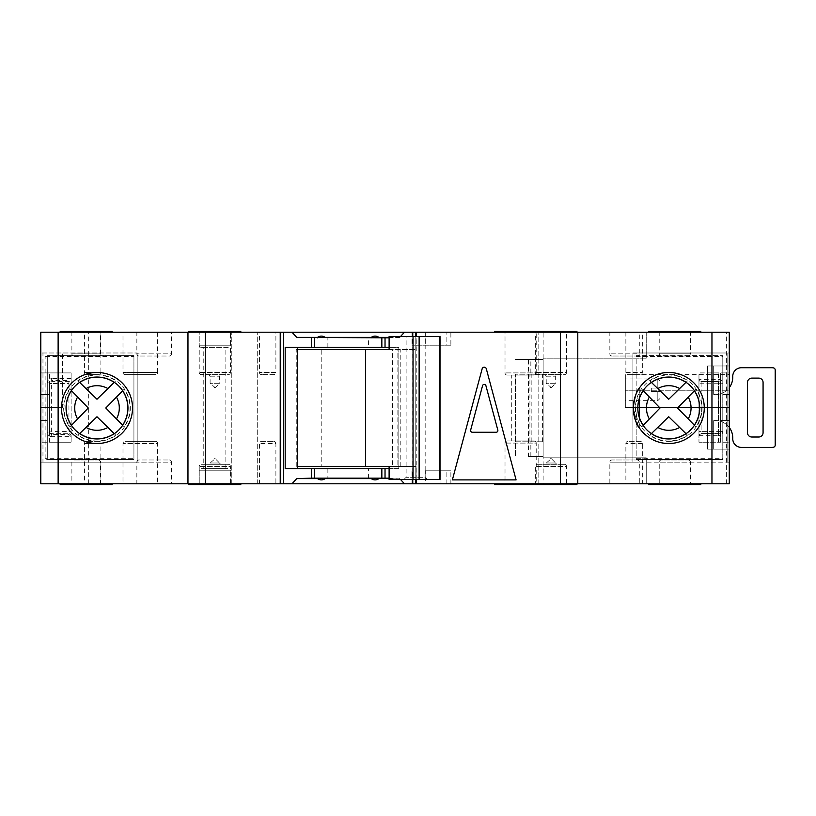 <?xml version="1.0" encoding="UTF-8"?>
<svg xmlns="http://www.w3.org/2000/svg" width="816" height="816" viewBox="0 0 816 816"><rect width="100%" height="100%" fill="white"/><g stroke="black" fill="none" stroke-linecap="round" stroke-linejoin="round"><path stroke-width="0.61" stroke-dasharray="4.08 3.06" d="M403.951 479.471L406.123 477.299L406.123 336.529L425.177 336.529L425.177 477.299L406.123 477.299L425.177 477.299L427.349 479.471L403.951 479.471L427.349 479.471M297.646 466.477L321.208 466.477L321.208 349.523L416.089 349.523L416.089 336.529L440.008 336.529M296.249 466.477L296.249 349.523L321.208 349.523M297.646 349.523L296.249 349.523M321.208 466.477L397.851 466.477L397.851 349.523M397.851 466.477L392.476 466.477L392.476 349.523M392.476 466.477L416.089 466.477L416.089 479.471L440.008 479.471M389.11 466.477L416.089 466.477M389.11 349.523L416.089 349.523M425.177 336.529L406.123 336.529M416.089 336.529L389.11 336.529M416.089 479.471L389.11 479.471M668.753 443.516A35.516 35.516 0 0 0 704.269 408A35.516 35.516 0 0 0 668.753 372.484A35.516 35.516 0 0 0 633.236 408A35.516 35.516 0 0 0 668.753 443.516A35.516 35.516 0 0 0 704.269 408A35.516 35.516 0 0 0 668.753 372.484A35.516 35.516 0 0 0 633.236 408A35.516 35.516 0 0 0 668.753 443.516A35.516 35.516 0 0 1 633.236 408A35.516 35.516 0 0 1 668.753 372.484A35.516 35.516 0 0 1 704.269 408A35.516 35.516 0 0 1 668.753 443.516A35.516 35.516 0 0 0 704.269 408A35.516 35.516 0 0 0 636.164 393.883A35.516 35.516 0 0 0 668.753 443.516A35.516 35.516 0 0 1 633.236 408A35.516 35.516 0 0 1 668.753 372.484A35.516 35.516 0 0 1 704.269 408A35.516 35.516 0 0 1 668.753 443.516A35.516 35.516 0 0 1 633.236 408A35.516 35.516 0 0 1 668.753 372.484M668.753 377.043A30.957 30.957 0 0 0 637.796 408A30.957 30.957 0 0 0 668.753 438.957A30.957 30.957 0 0 0 699.71 408A30.957 30.957 0 0 0 668.753 377.043M729.29 427.492A17.33 17.33 0 0 0 713.694 420.648L713.694 449.147L713.694 420.648A17.33 17.33 0 0 1 732.748 437.886L732.748 438.753A8.66 8.66 0 0 0 741.407 447.413L771.732 447.413A8.66 8.66 0 0 0 773.466 447.239A2.162 2.162 0 0 0 775.2 445.118L775.2 370.015A2.162 2.162 0 0 0 773.466 367.894A8.66 8.66 0 0 0 771.732 367.72L741.407 367.72A8.66 8.66 0 0 0 732.748 376.38L732.748 377.247A17.33 17.33 0 0 1 715.418 394.577A17.33 17.33 0 0 0 729.29 387.641M713.694 449.147L711.96 449.147L711.96 365.986L711.96 449.147L713.694 449.147M713.694 365.986L711.96 365.986L713.694 365.986L713.694 394.485L713.694 365.986M715.418 394.577A17.33 17.33 0 0 1 713.694 394.485A17.33 17.33 0 0 0 715.418 394.577M751.811 437.019A4.335 4.335 0 0 1 747.476 432.694L747.476 382.449A4.335 4.335 0 0 1 751.811 378.114L758.737 378.114A4.335 4.335 0 0 1 763.072 382.449L763.072 432.694A4.335 4.335 0 0 1 758.737 437.019L751.811 437.019M98.736 441.354L86.608 441.354L98.736 441.354A2.162 2.162 0 0 1 100.898 443.516L97.002 443.516A35.516 35.516 0 0 0 132.518 408A35.516 35.516 0 0 0 97.002 372.484A35.516 35.516 0 0 0 61.486 408A35.516 35.516 0 0 0 97.002 443.516A35.516 35.516 0 0 0 132.518 408A35.516 35.516 0 0 0 97.002 372.484A35.516 35.516 0 0 0 61.486 408A35.516 35.516 0 0 0 97.002 443.516A35.516 35.516 0 0 1 61.486 408A35.516 35.516 0 0 1 97.002 372.484A35.516 35.516 0 0 1 132.518 408A35.516 35.516 0 0 1 97.002 443.516A35.516 35.516 0 0 0 132.518 408A35.516 35.516 0 0 0 97.002 372.484A35.516 35.516 0 0 0 61.486 408A35.516 35.516 0 0 0 97.002 443.516A35.516 35.516 0 0 1 61.486 408A35.516 35.516 0 0 1 97.002 372.484A35.516 35.516 0 0 1 132.518 408A35.516 35.516 0 0 1 97.002 443.516L84.436 443.516L84.436 483.796L100.898 483.796L84.436 483.796M97.002 377.043A30.957 30.957 0 0 0 66.045 408A30.957 30.957 0 0 0 97.002 438.957A30.957 30.957 0 0 0 127.959 408A30.957 30.957 0 0 0 97.002 377.043M201.389 374.646A2.162 2.162 0 0 1 199.226 372.484L199.226 331.337L230.408 331.337L230.408 372.484L199.226 372.484L230.408 372.484A2.162 2.162 0 0 1 228.245 374.646L201.389 374.646L228.245 374.646M214.424 387.641L215.21 387.641L210.1 383.306L210.1 376.808A2.162 2.162 0 0 0 207.927 374.646L221.707 374.646L207.927 374.646M215.21 387.641L219.535 383.306L210.1 383.306L219.535 383.306L219.535 376.808A2.162 2.162 0 0 1 221.707 374.646M550.545 387.641L551.33 387.641L546.22 383.306L546.22 376.808A2.162 2.162 0 0 0 544.048 374.646L557.828 374.646L544.048 374.646M551.33 387.641L555.655 383.306L546.22 383.306L555.655 383.306L555.655 376.808A2.162 2.162 0 0 1 557.828 374.646M208.111 464.304L221.524 464.304A2.162 2.162 0 0 1 219.535 463.009L210.1 463.009L219.535 463.009L215.21 458.674L210.1 463.009A2.162 2.162 0 0 1 208.111 464.304L221.524 464.304M544.231 464.304L557.644 464.304A2.162 2.162 0 0 1 555.655 463.009L546.22 463.009L555.655 463.009L551.33 458.674L546.22 463.009A2.162 2.162 0 0 1 544.231 464.304L557.644 464.304M228.245 464.304A2.162 2.162 0 0 1 230.408 466.477L199.226 466.477L230.408 466.477L230.408 484.663L230.408 470.801L199.226 470.801L230.408 470.801A2.162 2.162 0 0 0 228.245 468.639L201.389 468.639A2.162 2.162 0 0 0 199.226 470.801L199.226 484.663L230.408 484.663L199.226 484.663L199.226 466.477A2.162 2.162 0 0 1 201.389 464.304L228.245 464.304L201.389 464.304M564.366 464.304A2.162 2.162 0 0 1 566.528 466.477L535.347 466.477L566.528 466.477L566.528 484.663L535.347 484.663L535.347 466.477A2.162 2.162 0 0 1 537.509 464.304L564.366 464.304L537.509 464.304M637.133 459.979A2.162 2.162 0 0 1 639.295 462.142L609.848 462.142L639.295 462.142L639.295 483.796L609.848 483.796L609.848 462.142A2.162 2.162 0 0 1 612.01 459.979L637.133 459.979L612.01 459.979M688.245 459.979A2.162 2.162 0 0 1 690.407 462.142L659.226 462.142L690.407 462.142L690.407 484.663L659.226 484.663L659.226 462.142A2.162 2.162 0 0 1 661.388 459.979L688.245 459.979L661.388 459.979M98.297 459.979A2.162 2.162 0 0 1 100.47 462.142L71.879 462.142L100.47 462.142L100.47 483.796L71.879 483.796L71.879 462.142A2.162 2.162 0 0 1 74.042 459.979L98.297 459.979L74.042 459.979M155.479 441.354A2.162 2.162 0 0 1 157.641 443.516L122.992 443.516L157.641 443.516L157.641 483.796L122.992 483.796L122.992 443.516A2.162 2.162 0 0 1 125.154 441.354L155.479 441.354L125.154 441.354M74.042 356.021A2.162 2.162 0 0 1 71.879 353.858L71.879 332.204L100.47 332.204L100.47 353.858L71.879 353.858L100.47 353.858A2.162 2.162 0 0 1 98.297 356.021L74.042 356.021L98.297 356.021M661.388 356.021A2.162 2.162 0 0 1 659.226 353.858L659.226 331.337L690.407 331.337L690.407 353.858L659.226 353.858L690.407 353.858A2.162 2.162 0 0 1 688.245 356.021L661.388 356.021L688.245 356.021M612.01 356.021A2.162 2.162 0 0 1 609.848 353.858L609.848 332.204L639.295 332.204L639.295 353.858L609.848 353.858L639.295 353.858A2.162 2.162 0 0 1 637.133 356.021L612.01 356.021L637.133 356.021M201.389 468.639L228.245 468.639M201.389 347.361A2.162 2.162 0 0 1 199.226 345.199L199.226 331.337L230.408 331.337L230.408 345.199L199.226 345.199L230.408 345.199A2.162 2.162 0 0 1 228.245 347.361L201.389 347.361L228.245 347.361M537.509 374.646A2.162 2.162 0 0 1 535.347 372.484L535.347 331.337L566.528 331.337L566.528 372.484L535.347 372.484L566.528 372.484A2.162 2.162 0 0 1 564.366 374.646L537.509 374.646L564.366 374.646M261.599 374.646A2.162 2.162 0 0 1 259.427 372.484L259.427 332.204L275.89 332.204L275.89 372.484L259.427 372.484L275.89 372.484A2.162 2.162 0 0 1 273.727 374.646L261.599 374.646L273.727 374.646M273.727 441.354A2.162 2.162 0 0 1 275.89 443.516L259.427 443.516L275.89 443.516L275.89 483.796L259.427 483.796L259.427 443.516A2.162 2.162 0 0 1 261.599 441.354L273.727 441.354L261.599 441.354M534.041 440.915A2.162 2.162 0 0 1 536.214 443.088L505.022 443.088L536.214 443.088L536.214 484.663L505.022 484.663L505.022 443.088A2.162 2.162 0 0 1 507.195 440.915L534.041 440.915L507.195 440.915M125.154 374.646A2.162 2.162 0 0 1 122.992 372.484L122.992 332.204L157.641 332.204L157.641 372.484L122.992 372.484L157.641 372.484A2.162 2.162 0 0 1 155.479 374.646L125.154 374.646L155.479 374.646M507.195 375.085A2.162 2.162 0 0 1 505.022 372.912L505.022 331.337L536.214 331.337L536.214 372.912L505.022 372.912L536.214 372.912A2.162 2.162 0 0 1 534.041 375.085L507.195 375.085L534.041 375.085M139.016 356.021A2.162 2.162 0 0 1 136.853 353.858L136.853 332.204L171.503 332.204L171.503 353.858L136.853 353.858L171.503 353.858A2.162 2.162 0 0 1 169.34 356.021L139.016 356.021L169.34 356.021M169.34 459.979A2.162 2.162 0 0 1 171.503 462.142L136.853 462.142L171.503 462.142L171.503 483.796L136.853 483.796L136.853 462.142A2.162 2.162 0 0 1 139.016 459.979L169.34 459.979L139.016 459.979M640.162 441.354L628.034 441.354L640.162 441.354A2.162 2.162 0 0 1 642.335 443.516L642.335 483.796L625.872 483.796L642.335 483.796M628.034 441.354A2.162 2.162 0 0 0 625.872 443.516L625.872 483.796M86.608 441.354A2.162 2.162 0 0 0 84.436 443.516L97.002 443.516A35.516 35.516 0 0 1 61.486 408A35.516 35.516 0 0 1 97.002 372.484L100.898 372.484A2.162 2.162 0 0 1 98.736 374.646L86.608 374.646L98.736 374.646M84.436 332.204L100.898 332.204L84.436 332.204L84.436 372.484A2.162 2.162 0 0 0 86.608 374.646M642.335 332.204L625.872 332.204L642.335 332.204L642.335 372.484A2.162 2.162 0 0 1 640.162 374.646L628.034 374.646L640.162 374.646M625.872 332.204L625.872 372.484A2.162 2.162 0 0 0 628.034 374.646M114.189 433.622L115.76 435.132A32.987 32.987 0 0 1 78.101 435.04L79.693 433.531L78.101 435.04M685.94 433.622L687.511 435.132A32.987 32.987 0 0 1 649.862 435.04L651.443 433.531L649.862 435.04M97.002 443.516L100.898 443.516L100.898 483.796M659.981 398.473L657.818 400.636L657.818 391.537L659.981 391.537L659.981 398.473L659.981 391.537L657.818 391.537L657.818 400.636L625.331 400.636L625.331 378.981L625.331 400.636M729.29 374.646L729.29 390.242L729.29 374.646L625.331 374.646L625.331 407.572L625.331 374.646M203.776 468.639L225.859 468.639L203.776 468.639L203.776 347.361L225.859 347.361L203.776 347.361M225.859 468.639L225.859 347.361M511.306 440.915L529.931 440.915L511.306 440.915L511.306 375.085L529.931 375.085L511.306 375.085M529.931 440.915L529.931 375.085M450.871 345.199L411.998 345.199L450.871 345.199L450.871 332.204L446.872 332.204L446.872 345.199M425.299 470.801L450.871 470.801L425.299 470.801L425.299 483.796L411.998 483.796L411.998 470.801M550.545 458.674L551.33 458.674M214.424 458.674L215.21 458.674M494.629 484.663L576.922 484.663M546.608 484.663L546.608 483.796L494.629 483.796L546.608 483.796M505.022 484.663L536.214 484.663M546.608 332.204L494.629 332.204L546.608 332.204L546.608 331.337L524.953 331.337L576.922 331.337M648.832 484.663L674.822 484.663L674.822 483.796L648.832 483.796L700.811 483.796L671.354 483.796L674.822 483.796L674.822 484.663L671.354 484.663L671.354 483.796M659.226 484.663L690.407 484.663M648.832 331.337L674.822 331.337L674.822 332.204L648.832 332.204L700.811 332.204L696.038 332.204L696.038 331.337L700.811 331.337M240.802 483.796L240.802 484.663L188.833 484.663L240.802 484.663L188.833 484.663L188.833 483.796L240.802 483.796L188.833 483.796M188.833 332.204L240.802 332.204L240.802 331.337L188.833 331.337L240.802 331.337L188.833 331.337L188.833 332.204L240.802 332.204M199.226 484.663L230.408 484.663L199.226 484.663M535.347 484.663L566.528 484.663M524.953 483.796L576.922 483.796L524.953 483.796M524.953 332.204L576.922 332.204L524.953 332.204M71.879 483.796L100.47 483.796M70.574 484.663L101.765 484.663L70.574 484.663L70.574 483.796L101.765 483.796L70.574 483.796M101.765 484.663L101.765 483.796M112.159 484.663L68.85 484.663L68.85 483.796L112.159 483.796L68.85 483.796M92.667 484.663L92.667 483.796L92.667 484.663M70.574 332.204L101.765 332.204L70.574 332.204L70.574 331.337L101.765 331.337L70.574 331.337M101.765 332.204L101.765 331.337M94.993 332.204L94.993 331.337L92.667 331.337L92.667 332.204L60.18 332.204L92.667 332.204L92.667 331.337L60.18 331.337M68.85 332.204L68.85 331.337M638.469 426.554L633.236 408M633.848 401.431L636.796 392.506L638.938 388.691M122.992 483.796L157.641 483.796M136.853 483.796L171.503 483.796M609.848 483.796L639.295 483.796M259.427 483.796L275.89 483.796M389.11 478.604L399.697 478.166L325.268 478.166L327.869 478.166L327.869 468.639L314.874 468.639L327.869 468.639M368.587 478.166L368.587 468.639L381.582 468.639L368.587 468.639M381.582 478.166L381.582 468.639M327.869 478.166L296.749 478.166M314.874 478.166L314.874 468.639M368.587 347.361L381.582 347.361L368.587 347.361L368.587 337.834L371.178 337.834L296.749 337.834M400.503 336.529L399.697 337.834L368.587 337.834M381.582 347.361L381.582 337.834M314.874 347.361L327.869 347.361L314.874 347.361L314.874 337.834M327.869 347.361L327.869 337.834M659.981 381.143L659.981 388.079L659.981 381.143L657.818 378.981L657.818 388.079L651.321 388.079L651.321 391.537L651.321 388.079L657.818 388.079L657.818 378.981L625.331 378.981M651.321 391.537L657.818 391.537L651.321 391.537M100.898 332.204L100.898 372.484L84.436 372.484L97.002 372.484M425.299 483.796L411.998 483.796M543.14 483.796L40.8 483.796L40.8 332.204L646.231 332.204L646.231 358.183L543.14 358.183L646.231 358.183L646.231 332.204L729.29 332.204L729.29 483.796L543.14 483.796L543.14 332.204M671.354 332.204L671.354 331.337L674.822 331.337L674.822 332.204L671.354 332.204L696.038 332.204M157.641 332.204L122.992 332.204M171.503 332.204L136.853 332.204M639.295 332.204L609.848 332.204M275.89 332.204L259.427 332.204M450.871 332.204L446.872 332.204M528.411 456.511L543.14 456.511L543.14 359.489L515.416 359.489L543.14 359.489L543.14 456.511L528.411 456.511L528.411 359.489M543.14 457.817L646.231 457.817L646.231 483.796L646.231 457.817L543.14 457.817L543.14 358.183M726.383 483.796L726.383 332.204M729.29 365.986L729.29 449.147L729.29 365.986L707.625 365.986L707.625 449.147L729.29 449.147L707.625 449.147L707.625 365.986L729.29 365.986M698.965 383.744L698.965 442.221L720.62 442.221L720.62 372.912L720.62 442.221L729.29 442.221L698.965 442.221L698.965 372.912L729.29 372.912L729.29 442.221L729.29 372.912L698.965 372.912L698.965 379.409L701.128 381.582L718.457 381.582L701.128 381.582L701.128 383.744L718.457 383.744L718.457 431.389L701.128 431.389L701.128 383.744L698.965 383.744L698.965 379.409A2.162 2.162 0 0 0 701.128 381.582A2.162 2.162 0 0 1 698.965 379.409L718.457 379.409A4.335 4.335 0 0 1 722.792 383.744L720.62 383.744L720.62 420.556L729.29 420.556L720.62 420.556L720.62 431.389L720.62 383.744A2.162 2.162 0 0 0 718.457 381.582A2.162 2.162 0 0 1 720.62 383.744A2.162 2.162 0 0 0 718.457 381.582L718.457 379.409M729.29 352.991L729.29 462.142L729.29 352.991L727.117 352.991L729.29 352.991M729.29 390.242L729.29 407.572L729.29 390.242L625.331 390.242L729.29 390.242M690.407 331.337L659.226 331.337M100.47 332.204L71.879 332.204M230.408 331.337L199.226 331.337L230.408 331.337M536.214 331.337L505.022 331.337M116.484 397.147L120.737 392.761M122.573 390.864L124.134 389.242A32.987 32.987 0 0 1 124.134 426.758L122.614 425.187L124.134 426.758M122.614 390.813L124.134 389.242M107.845 427.482L112.241 431.735M114.138 433.571L115.76 435.132M77.581 418.945L73.338 423.361M71.512 425.269L69.962 426.89A32.987 32.987 0 0 1 69.962 389.11L71.471 390.691L69.962 389.11M71.471 425.309L69.962 426.89M86.057 388.579L81.641 384.336M79.733 382.51L78.101 380.96A32.987 32.987 0 0 1 115.76 380.868L114.189 382.378L115.76 380.868M79.601 382.388L78.101 380.96M47.297 459.52L45.135 458.674L133.926 458.674L133.926 459.541L47.297 459.541L47.297 355.592L47.297 459.541L133.926 459.541L133.926 355.592L47.297 355.592L133.926 355.592L133.926 356.459L45.135 356.459L47.297 355.613M133.926 458.674L133.926 356.459M42.962 462.142L137.18 462.142L137.18 352.991L137.18 462.142L40.8 462.142L40.8 352.991L40.8 462.142L42.962 462.142L42.962 352.991L40.8 352.991L137.18 352.991L42.962 352.991M687.511 380.868L685.94 382.378L687.511 380.868A32.987 32.987 0 0 0 649.862 380.96L651.484 382.51M688.235 397.147L692.498 392.761M694.324 390.864L695.885 389.242A32.987 32.987 0 0 1 695.885 426.758L694.375 425.187L695.885 426.758M694.375 390.813L695.885 389.242M679.606 427.482L683.992 431.735M685.889 433.571L687.511 435.132M649.332 418.945L645.089 423.361M643.273 425.269L641.723 426.89A32.987 32.987 0 0 1 641.723 389.11L643.222 390.691L641.723 389.11M643.222 425.309L641.723 426.89M657.808 388.579L653.402 384.336M651.443 382.469L649.862 380.96M636.164 422.117L636.164 459.541L722.792 459.541L722.792 458.674L636.164 458.674L636.164 422.117M636.164 356.459L722.792 356.459L722.792 355.592L636.164 355.592L636.164 393.883L636.164 355.592L722.792 355.592L722.792 459.541L636.164 459.541L636.164 458.674M722.792 356.459L722.792 458.674M632.91 462.142L729.29 462.142L727.117 462.142L727.117 352.991L727.117 462.142L632.91 462.142L632.91 352.991L727.117 352.991L632.91 352.991L632.91 462.142M40.8 394.577L40.8 442.221L40.8 394.577L49.46 394.577L40.8 394.577M416.231 479.471L416.231 336.529M399.697 478.604L400.503 479.471M399.697 337.834L389.11 337.834M389.11 468.639L398.81 468.639L398.81 347.361L389.11 347.361M399.697 478.166L389.11 478.166M566.528 331.337L535.347 331.337M187.966 483.796L187.966 332.204M88.342 483.796L88.342 332.204M577.789 483.796L577.789 332.204M280.653 483.796L280.653 332.204M257.264 483.796L257.264 332.204L257.264 483.796M231.275 483.796L231.275 332.204L231.275 483.796M538.815 483.796L538.815 332.204L538.815 483.796M415.793 483.796L415.793 332.204M415.793 479.471L415.793 336.529M530.849 374.218L515.416 374.218L515.416 456.511L515.416 374.218L543.14 374.218L530.849 374.218L530.849 359.489M515.416 441.782L543.14 441.782L515.416 441.782M530.849 456.511L530.849 441.782M285.182 347.361L398.81 347.361L398.81 468.639L285.182 468.639M297.646 347.361L297.646 468.639M68.921 332.204L68.921 331.337M94.993 331.337L112.159 331.337M60.18 484.663L67.198 484.663L67.198 483.796M68.85 484.663L68.921 483.796M68.921 484.663L67.198 484.663M691.795 332.204L692.141 331.337L671.354 331.337M696.038 331.337L691.795 331.337M700.811 484.663L691.795 484.663L691.795 483.796M691.795 484.663L671.354 484.663M494.629 331.337L546.608 331.337M399.697 337.396L389.11 337.396M516.089 479.9L486.326 368.812A2.162 2.162 0 0 0 482.144 368.812L452.37 479.9L516.089 479.9M470.659 430.073L482.562 385.662A1.734 1.734 0 0 1 485.908 385.662L497.811 430.073A1.734 1.734 0 0 1 496.138 432.256L472.331 432.256A1.734 1.734 0 0 1 470.659 430.073M71.084 436.662L68.952 434.54L51.632 434.54L51.632 436.662L71.084 436.662L71.125 442.221L71.125 372.912L40.8 372.912L49.46 372.912L49.46 442.221L40.8 442.221L71.125 442.221L49.46 442.221L49.46 372.912L71.125 372.912L71.084 378.471L68.952 381.429L51.632 381.429L51.632 380.593L49.46 382.888L49.46 432.256L49.46 382.888L47.297 382.888C47.573 380.225 49.021 378.746 51.632 378.471L51.632 380.593L68.952 380.593M47.297 420.556L40.8 420.556L47.297 420.556L47.297 432.256L49.46 432.256L51.632 434.54L51.632 433.704L68.952 433.704L68.952 434.54M71.125 379.307L71.125 383.561L68.952 383.561L68.952 431.582L51.632 431.582L51.632 383.561L68.952 383.561L68.952 381.429A2.162 2.122 180 0 0 71.125 379.307L71.125 378.053M71.125 437.08L71.125 435.826A2.162 2.122 180 0 0 68.952 433.704L68.952 431.582L71.125 431.582L71.125 435.826M71.125 431.582L71.125 383.561M62.455 407.572L40.8 407.572L62.455 407.572L62.455 352.991L40.8 352.991L62.455 352.991L62.455 407.572M722.792 394.577L729.29 394.577L722.792 394.577L722.792 383.744M701.128 433.551L718.457 433.551L701.128 433.551A2.162 2.162 0 0 0 698.965 435.724L701.128 433.551L701.128 431.389L698.965 431.389M625.331 407.572L729.29 407.572L625.331 407.572M659.981 388.079L657.818 388.079L659.981 388.079M718.457 433.551A2.162 2.162 0 0 0 720.62 431.389A2.162 2.162 0 0 1 718.457 433.551L718.457 431.389L720.62 431.389A2.162 2.162 0 0 1 718.457 433.551L718.457 435.724A4.335 4.335 0 0 0 722.792 431.389L722.792 420.556M210.1 376.808L219.535 376.808L210.1 376.808M546.22 376.808L555.655 376.808L546.22 376.808M642.335 443.516L625.872 443.516L642.335 443.516M625.872 372.484L642.335 372.484L625.872 372.484M668.753 441.354A33.354 33.354 0 0 0 702.107 408A33.354 33.354 0 0 0 668.753 374.646A33.354 33.354 0 0 0 635.399 408A33.354 33.354 0 0 0 668.753 441.354M97.002 441.354A33.354 33.354 0 0 0 130.356 408A33.354 33.354 0 0 0 97.002 374.646A33.354 33.354 0 0 0 63.648 408A33.354 33.354 0 0 0 97.002 441.354M45.135 458.674L45.135 356.459M412.774 479.471L412.774 336.529M531.175 441.782L531.175 374.218M542.426 441.782L542.426 374.218M67.198 332.204L67.198 331.337M94.993 484.663L94.993 483.796M696.038 484.663L696.038 483.796M412.549 483.796L412.549 470.801M441.007 483.796L441.007 470.801M446.872 483.796L446.872 470.801M412.549 332.204L412.549 345.199M425.299 332.204L425.299 345.199M441.007 332.204L441.007 345.199M47.297 382.888L47.297 394.577M71.084 378.471L51.632 378.471M51.632 436.662C49.021 436.387 47.573 434.908 47.297 432.256M698.965 435.724L718.457 435.724M718.457 442.221L718.457 372.912M639.295 398.84A30.845 30.845 0 0 0 639.295 417.16M720.62 383.744L718.457 383.744L718.457 381.582M722.792 431.389L720.62 431.389M51.632 433.704A2.162 2.122 0 0 1 49.46 431.582L51.632 431.582L51.632 433.704M51.632 383.561L49.46 383.561A2.162 2.122 -0 0 1 51.632 381.429L51.632 383.561M400.207 466.477L400.207 349.523M692.141 332.204L692.141 331.337M692.141 484.663L692.141 483.796M450.871 483.796L450.871 470.801M411.998 332.204L411.998 345.199M639.295 427.849L639.295 417.537M639.295 398.463L639.295 388.151"/><path stroke-width="1.22" d="M439.355 479.471L439.355 336.529L440.008 336.529L440.008 479.471L419.128 479.471L419.128 336.529L389.11 336.529L389.11 349.523L297.646 349.523M419.128 479.471L413.039 479.471L413.039 336.529M413.039 479.471L389.11 479.471L389.11 466.477L365.497 466.477L365.497 349.523M365.497 466.477L297.646 466.477M439.355 336.529L419.128 336.529M668.753 377.043A30.957 30.957 0 0 0 637.796 408A30.957 30.957 0 0 0 668.753 438.957A30.957 30.957 0 0 0 699.71 408A30.957 30.957 0 0 0 668.753 377.043M729.29 387.641A17.33 17.33 0 0 0 732.748 377.247L732.748 376.38A8.66 8.66 0 0 1 741.407 367.72L771.732 367.72A8.66 8.66 0 0 1 773.466 367.894A2.162 2.162 0 0 1 775.2 370.015L775.2 445.118A2.162 2.162 0 0 1 773.466 447.239A8.66 8.66 0 0 1 771.732 447.413L741.407 447.413A8.66 8.66 0 0 1 732.748 438.753L732.748 437.886A17.33 17.33 0 0 0 729.29 427.492M758.737 437.019L751.811 437.019A4.335 4.335 0 0 1 747.476 432.694L747.476 382.449A4.335 4.335 0 0 1 751.811 378.114L758.737 378.114A4.335 4.335 0 0 1 763.072 382.449L763.072 432.694A4.335 4.335 0 0 1 758.737 437.019M97.002 377.043A30.957 30.957 0 0 0 66.045 408A30.957 30.957 0 0 0 97.002 438.957A30.957 30.957 0 0 0 127.959 408A30.957 30.957 0 0 0 97.002 377.043M651.362 433.612L668.732 416.762L685.94 433.622A30.845 30.845 0 0 1 651.443 433.531L668.732 416.762L679.606 427.482A22.297 22.297 0 0 1 657.808 427.421M79.601 433.612L96.982 416.762L114.189 433.622A30.845 30.845 0 0 1 79.693 433.531L96.982 416.762L107.845 427.482A22.297 22.297 0 0 1 86.057 427.421M576.922 483.796L576.922 484.663L494.629 484.663L494.629 483.796M576.922 332.204L576.922 331.337L494.629 331.337L494.629 332.204M700.811 483.796L700.811 484.663L648.832 484.663L648.832 483.796M648.832 332.204L648.832 331.337L700.811 331.337L700.811 332.204M240.802 483.796L240.802 484.663L188.833 484.663L188.833 483.796M240.802 332.204L240.802 331.337L188.833 331.337L188.833 332.204M524.953 484.663L524.953 483.796M524.953 332.204L524.953 331.337M97.002 443.516A35.516 35.516 0 0 1 61.486 408A35.516 35.516 0 0 1 97.002 372.484A35.516 35.516 0 0 1 132.518 408A35.516 35.516 0 0 1 97.002 443.516L97.002 443.516M633.236 408C634.522 397.494 636.541 390.884 639.295 388.151C636.562 390.844 634.542 397.443 633.236 407.959C634.501 418.455 636.521 425.085 639.295 427.849C636.562 425.177 634.542 418.557 633.236 408L633.848 401.431M639.295 427.849L638.469 426.554M668.753 443.516A35.516 35.516 0 0 1 633.236 408A35.516 35.516 0 0 1 668.753 372.484A35.516 35.516 0 0 1 704.269 408A35.516 35.516 0 0 1 668.753 443.516M378.981 478.166L389.11 478.604M711.96 483.796L711.96 332.204L729.29 332.204L729.29 483.796L291.965 483.796L296.749 478.604L317.475 478.604C320.076 480.308 322.667 480.308 325.268 478.604L371.178 478.604C373.779 480.308 376.38 480.308 378.981 478.604M378.981 337.834L378.981 337.396C376.38 335.692 373.779 335.692 371.178 337.396L371.178 337.834M371.178 337.396L325.268 337.396C322.667 335.692 320.076 335.692 317.475 337.396L317.475 337.834M291.965 483.796L283.672 483.796L283.672 332.204L58.13 332.204L58.13 483.796L40.8 483.796L40.8 332.204L58.13 332.204M58.13 483.796L283.672 483.796M711.96 332.204L404.491 332.204L400.503 336.529M317.475 337.396L296.749 337.396L291.965 332.204L283.672 332.204M291.965 332.204L404.491 332.204M122.696 425.269L105.784 408L122.614 390.813A30.845 30.845 0 0 1 122.614 425.187L105.784 408L116.484 397.147A22.297 22.297 0 0 1 116.484 418.853M120.737 392.761L121.798 391.67M122.053 391.405L122.573 390.864M112.241 431.735L113.332 432.796M113.597 433.051L114.138 433.571M71.39 390.609L88.261 408L71.471 425.309A30.845 30.845 0 0 1 71.471 390.691L88.261 408L77.581 418.945A22.297 22.297 0 0 1 77.581 397.055M73.338 423.361L72.287 424.453M72.032 424.728L71.512 425.269M114.271 382.306L96.982 399.238L79.601 382.388M81.641 384.336L80.549 383.285M80.274 383.03L79.733 382.51M79.693 382.469A30.845 30.845 0 0 1 114.189 382.378L96.982 399.238L86.057 388.579A22.297 22.297 0 0 1 107.845 388.518M679.606 388.518L668.732 399.238L651.443 382.469A30.845 30.845 0 0 1 685.94 382.378L679.606 388.518A22.297 22.297 0 0 0 657.808 388.579L668.732 399.238L686.021 382.306M694.447 425.269L677.535 408L694.375 390.813A30.845 30.845 0 0 1 694.375 425.187L677.535 408L688.235 397.147A22.297 22.297 0 0 1 688.235 418.853M692.498 392.761L693.549 391.67M693.804 391.405L694.324 390.864M683.992 431.735L685.083 432.796M685.348 433.051L685.889 433.571M643.141 390.609L660.022 408L643.222 425.309A30.845 30.845 0 0 1 639.295 417.16M645.089 423.361L644.038 424.453M643.783 424.728L643.273 425.269M639.295 398.84A30.845 30.845 0 0 1 643.222 390.691L660.022 408L649.332 418.945A22.297 22.297 0 0 1 649.332 397.055M653.402 384.336L652.3 383.285M652.035 383.03L651.484 382.51M482.144 368.812A2.162 2.162 0 0 1 486.326 368.812L516.089 479.9L452.37 479.9L482.144 368.812M416.231 483.796L416.231 479.471M416.231 336.529L416.231 332.204M400.503 479.471L404.491 483.796M389.11 337.834L296.749 337.396M389.11 347.361L381.847 347.361L381.847 337.834M389.11 478.166L381.847 478.166L381.847 468.639L389.11 468.639M296.749 478.604L311.416 478.166L311.416 468.639L381.847 468.639M381.847 347.361L285.182 347.361L285.182 468.639L311.416 468.639M381.847 478.166L311.416 478.166M280.653 483.796L280.653 332.204M280.225 483.796L280.225 332.204M187.966 483.796L187.966 332.204M577.789 483.796L577.789 332.204M415.793 483.796L415.793 479.471M415.793 336.529L415.793 332.204M297.646 347.361L297.646 468.639M60.18 332.204L60.18 331.337L112.159 331.337L112.159 332.204M112.159 483.796L112.159 484.663L60.18 484.663L60.18 483.796M389.11 337.396L378.981 337.396M470.659 430.073A1.734 1.734 0 0 0 472.331 432.256L496.138 432.256A1.734 1.734 0 0 0 497.811 430.073L485.908 385.662A1.734 1.734 0 0 0 482.562 385.662L470.659 430.073M560.47 483.796L560.47 332.204M412.774 483.796L412.774 479.471M412.774 336.529L412.774 332.204M385.03 347.361L385.03 337.834M385.03 478.166L385.03 468.639M311.416 347.361L311.416 337.834M314.609 478.166L314.609 468.639M314.609 347.361L314.609 337.834M205.285 483.796L205.285 332.204M639.295 417.537L639.295 398.463"/></g></svg>
